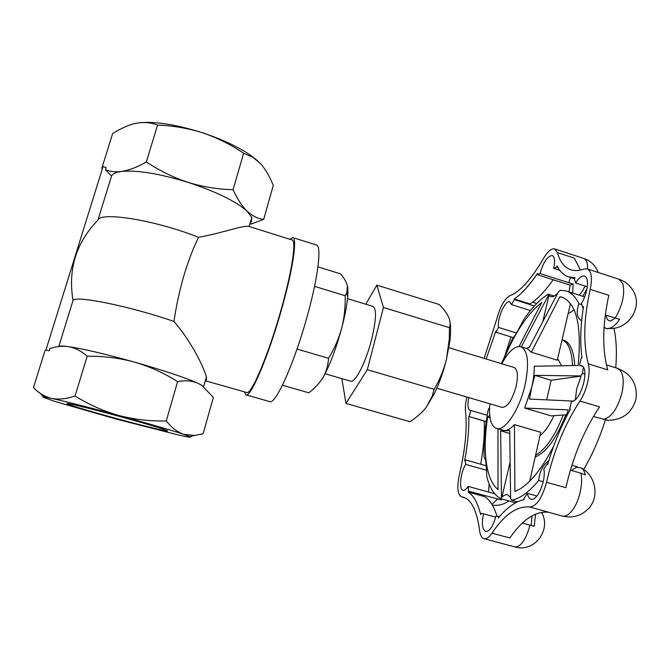 <?xml version="1.0" encoding="UTF-8"?>
<svg xmlns="http://www.w3.org/2000/svg" width="670" height="670" viewBox="0 0 670 670"><rect width="100%" height="100%" fill="white"/><g stroke="black" fill="none" stroke-linecap="round" stroke-linejoin="round"><path stroke-width="1" d="M257.791 160.909L251.083 155.608C238.956 147.207 222.867 139.636 202.826 132.903C177.048 124.737 156.127 121.337 140.047 122.694M102.468 168.513L101.832 168.212L112.627 133.564C119.361 129.293 125.977 126.169 132.467 124.184L136.303 123.255C143.924 121.89 151.01 122.493 157.567 125.081C173.153 125.675 188.237 128.288 202.826 132.903C217.49 137.945 231.091 144.72 243.62 153.237L252.908 157.266L260.756 163.857C265.705 169.611 269.876 176.805 273.268 185.448L263.687 219.366C257.975 218.73 252.49 216.041 247.213 211.293C236.25 201.452 216.561 191.821 188.144 182.391C159.301 173.564 137.065 169.92 121.438 171.47C116.036 172.215 112.736 173.739 111.555 176.034L105.5 169.778C110.19 171.595 115.508 172.165 121.438 171.47C129.034 170.331 137.333 167.165 146.336 161.956C159.535 170.733 173.471 177.542 188.144 182.391C203.102 186.93 218.085 189.367 233.085 189.694L243.62 153.237M233.085 189.694C237.314 198.99 242.021 206.192 247.213 211.293L251.786 217.432L249.114 226.485C244.047 224.793 224.09 232.591 198.555 237.347C193.303 247.883 188.362 260.798 183.739 276.082C179.359 291.517 176.101 306.634 173.974 321.441C192.323 342.772 203.621 367.244 206.419 376.85L206.293 380.761M263.687 219.366L250.84 224.132M251.443 222.013L251.786 217.432M206.218 381.037L246.602 392.453C251.225 395.803 269.491 352.47 282.212 305.721C292.488 268.687 296.391 240.438 292.078 239.969L249.114 226.485M206.419 376.85L203.697 386.414L198.077 383.315C185.523 377.721 164.426 370.678 134.804 362.185C104.872 353.844 82.435 348.618 67.494 346.499C62.369 345.846 59.462 345.854 58.776 346.524L73.022 300.52C67.863 269.29 76.154 242.515 97.887 220.196L111.555 176.034M213.37 397.452L202.114 385.602L198.077 383.315C191.989 380.686 185.171 380.125 177.617 381.649C164.493 373.265 150.222 366.775 134.804 362.185C119.469 358.04 103.59 356.046 87.175 356.222C81.171 350.82 74.613 347.579 67.494 346.499C61.799 345.871 55.937 346.566 49.907 348.584L49.195 350.887L45.945 349.983L45.091 350.318L33.5 387.511C38.517 393.014 44.521 396.632 51.506 398.382C45.233 397.034 42.453 396.657 43.173 397.235L54.915 401.464L116.58 419.169L177.944 434.855C187.868 437.116 191.88 437.711 189.97 436.656L183.53 434.26C177.265 432.008 171.512 427.569 166.269 420.928C150.482 421.363 134.72 419.562 118.984 415.526C88.725 407.335 66.23 401.623 51.506 398.382C58.608 399.747 66.456 398.952 75.057 395.995C88.917 404.63 103.557 411.137 118.984 415.526C148.966 423.725 170.482 429.972 183.53 434.26L194.275 435.483L203.102 433.783L213.37 397.452M244.341 391.816L245.932 394.865C250.68 398.332 269.533 353.651 282.673 305.369C293.276 267.146 297.279 238.068 292.84 237.59L289.834 239.265M292.84 237.59L316.416 245.002C321.659 245.731 318.51 274.943 308.099 313.024C295.252 361.138 275.496 405.325 269.717 401.581L245.932 394.865M314.548 286.341L345.151 295.721L346.759 292.991L347.428 285.923C346.465 282.145 344.196 278.142 340.611 273.888L317.949 266.853M282.422 385.242L308.795 392.788C314.825 388.265 319.598 383.114 323.124 377.31L324.205 375.376C330.578 363.291 336.39 347.596 341.65 328.283C344.33 317.664 345.494 306.81 345.151 295.721M323.124 377.31L324.138 375.443C326.759 370.075 328.216 364.363 328.518 358.299C334.288 348.97 338.668 338.961 341.65 328.283C344.908 315.872 346.909 305.361 347.655 296.768C348.031 292.137 347.973 288.586 347.47 286.123M325.076 373.734L350.712 381.18C355.083 383.274 365.778 362.478 371.507 339.916C376.247 320.143 376.749 308.979 373.006 306.433L347.479 298.619M365.786 304.222L376.85 285.135L383.458 307.463L367.328 369.689L345.954 403.415L341.859 378.609M376.85 285.135L439.294 304.515C443.624 308.937 446.739 313.141 448.64 317.136C450.299 321.047 450.55 324.556 449.394 327.663L449.327 338.61L446.387 359.715L449.88 340.971C450.784 333.224 450.835 326.927 450.031 322.061M426.279 407.201L433.951 394.396C439.026 384.061 443.171 372.503 446.387 359.715C443.641 370.234 439.554 380.099 434.127 389.303L432.284 395.978L426.279 407.201C422.008 412.645 416.564 417.485 409.956 421.715L345.954 403.415M436.832 388.198L502.173 407.402C507.525 407.176 512.181 400.132 516.143 386.272C518.32 375.61 517.634 369.338 514.091 367.462L448.9 347.738M489.845 403.776C488.731 417.879 490.926 426.103 496.428 428.457C504.661 431.756 519.476 409.956 525.037 385.049C529.426 363.199 528.01 350.41 520.808 346.7C514.92 345.653 508.58 351.331 501.788 363.735M496.428 428.457L504.744 430.559C507.676 430.442 510.892 428.465 514.409 424.629L540.765 432.309L529.744 481.11M540.02 435.626C544.986 431.639 549.626 425.006 553.923 415.718M573.143 401.07L529.4 399.06L531.754 387.067L524.677 408.055L551.326 415.919L566.703 414.713M524.677 408.055L568.26 409.923L565.128 419.236M553.688 446.111C540.623 471.211 527.692 486.336 514.903 491.487L514.409 424.629M489.569 407.963L488.597 408.792L487.986 411.045C484.837 427.736 483.564 443.121 484.167 457.191C485.742 458.891 486.571 465.164 486.671 476.027C489.393 487.433 494.05 494.979 500.641 498.664L501.445 497.115L500.657 430.81L509.736 430.534L510.607 498.354L511.654 500.189C519.945 498.698 528.94 492.123 538.655 480.465L543.211 481.747M548.722 461.01C543.161 464.478 539.802 470.968 538.655 480.465M520.808 346.7L527.265 348.685L531.335 352.211L559.944 296.659L561.803 297.12C576.493 302.899 581.928 325.695 578.126 365.51L534.266 366.23C534.342 372.495 533.504 379.438 531.754 387.067L534.903 375.351L580.597 375.945L581.091 376.096L576.686 388.851L575.388 399.513M548.395 512.198L562.272 516.026C565.555 516.805 569.039 514.728 572.716 509.803C579.45 500.8 583.369 482.953 580.831 473.146L585.32 474.863C584.483 471.471 583.143 469.159 581.3 467.928L576.795 467.3L577.138 466.722L571.937 465.231M583.662 469.427C592.28 454.938 599.508 438.44 605.345 419.923M466.856 397.025C465.55 402.519 465.097 407.192 465.499 411.062C467.35 428.013 465.323 449.185 459.427 474.603C456.814 487.023 457.484 494.427 461.421 496.805L463.054 497.148C471.412 499.519 476.914 510.574 479.569 530.313C480.181 535.137 481.655 537.926 483.991 538.68C486.428 539.233 489.092 537.39 491.981 533.169C504.368 514.619 516.913 505.892 529.635 506.989C536.536 506.403 542.164 498.162 546.519 482.258C553.663 451.32 564.802 424.244 579.944 401.02C586.945 390.811 590.974 372.713 588.268 363.86C583.042 343.358 583.696 318.518 590.228 289.34C592.506 277.807 591.484 270.981 587.163 268.863L583.972 269.022C579.006 270.772 574.617 271.023 570.79 269.776C564.425 267.523 559.969 261.794 557.423 252.598L554.643 248.905C551.385 248.252 547.683 251.409 543.554 258.385C531.134 279.499 519.903 291.944 509.862 295.721C504.602 298.736 500.297 306.374 496.931 318.644L484.1 358.391M536.913 496.026L527.374 493.371L523.94 498.472L524.149 499.552C515.423 501.512 506.813 507.676 498.304 518.044L498.656 516.62L499.343 516.805M580.831 473.146L570.421 470.173M547.901 463.749L547.407 463.606L547.608 464.737C553.47 444.629 561.041 426.145 570.337 409.295L569.617 409.387L571.376 401.59C580.974 401.774 590.337 367.185 581.166 365.552L579.525 365.46L581.259 357.772L581.97 357.688C579.96 342.479 580.471 325.461 583.503 306.625L582.783 307.823L581.476 303.317C587.808 293.535 589.567 277.146 584.5 276.107C581.811 275.529 578.838 277.832 575.58 283.016L574.357 278.812L575.053 277.69L568.621 276.878C563.696 275.211 559.835 271.526 557.03 265.814L556.736 267.129L553.696 268.302C555.204 261.049 554.718 256.794 552.239 255.53C547.499 255.965 543.429 261.987 540.037 273.569L537.223 274.658L570.078 285.11L569.031 291.885M574.064 309.875L568.068 313.928M615.772 367.788C616.969 352.428 616.367 339.229 613.963 328.191M483.991 538.68L514.845 546.929C520.942 546.938 525.975 539.677 529.962 525.146L534.199 526.319L535.548 514.116M501.219 498.823L501.386 499.937L501.956 499.024M501.386 499.937L468.673 491.236L468.121 492.081C473.64 495.356 477.819 502.902 480.658 514.719L480.968 513.346L483.514 513.823C481.546 523.664 482.249 529.568 485.633 531.528C489.644 531.503 493.061 526.36 495.892 516.109L498.656 516.62M502.768 361.934C513.99 333.978 526.989 314.155 541.762 302.455L519.091 346.457M559.944 296.659L563.587 297.823M557.926 267.514L556.736 267.129M534.384 305.956L514.351 299.624L514.192 298.921C521.419 294.247 529.2 285.738 537.533 273.385L537.223 274.658M514.192 298.921L529.97 303.904C537.189 299.482 544.911 291.442 553.135 279.792M513.471 337.663L495.817 332.228L495.708 331.441L486.169 359.011M480.717 464.201C483.589 448.004 484.77 433.632 484.259 421.095L469.201 416.606L486.227 421.547M497.023 516.319C493.941 506.21 489.778 499.636 484.544 496.604L468.121 492.081M486.261 465.767L465.173 459.829L464.653 460.717C467.744 444.109 469.117 429.403 468.782 416.598M529.962 525.146L522.365 523.077M604.064 327.722L607.774 328.895L608.201 328.417C611.819 328.275 615.638 325.235 619.658 319.288L605.328 315M583.285 307.982L582.783 307.823M581.87 304.683L578.922 303.745C575.563 296.86 571.301 292.606 566.15 290.964L560.237 290.21L558.428 291.885L529.149 347.663L525.799 348.233M521.277 346.842L548.521 295.16L550.79 296.709L553.169 296.634L557.566 293.519M584.952 374.212L582.448 373.45L583.369 367.369M607.941 328.409L608.687 328.442M578.922 303.745C575.94 312.295 576.811 317.94 581.527 320.687M582.448 373.45L580.597 375.945M534.903 375.351L551.159 380.267L581.091 376.096M551.159 380.267L546.67 399.839M517.516 501.813L511.654 500.189M500.641 498.664L515.607 502.793M497.978 428.901L498.011 489.51C485.75 479.82 482.375 450.232 487.651 417.041L489.753 415.366M501.445 497.115L501.897 497.241L510.088 462.082M500.657 430.81L509.761 433.448M510.599 497.475L507.659 494.812C505.892 494.359 503.974 495.172 501.897 497.241M554.366 296.106L548.311 294.18L548.521 295.16M548.311 294.18C539.928 299.264 531.67 307.832 523.546 319.883C518.681 329.447 514.861 335.988 512.098 339.489L501.436 363.634M489.334 408.164L489.586 407.578M542.868 321.416L548.956 295.303M570.463 303.636L557.306 360.175L531.335 352.211M561.569 365.736L557.649 358.693M535.59 455.24C545.782 449.327 555.003 435.91 563.261 414.981M572.515 365.585C571.879 351.172 568.403 342.529 562.08 339.656M535.196 456.99C546.36 452.384 556.577 438.314 565.823 414.78M574.709 365.56C573.88 350.854 570.095 342.337 563.344 340L562.088 339.615M487.651 417.041L490.055 417.745M367.328 369.689L434.127 389.303M383.458 307.463L449.394 327.663M297.028 349.053L328.518 358.299M565.781 414.897L566.56 415.132M582.816 296.308L587.004 288.703M527.374 493.371C527.977 496.663 529.174 498.597 530.983 499.175C537.164 501.813 546.452 480.08 543.797 468.967L547.407 463.606M465.173 459.829L465.683 464.402C460.483 472.526 458.657 489.619 463.029 490.323C464.544 490.658 466.245 489.343 468.129 486.387L468.673 491.236M468.816 397.595C467.375 404.873 467.786 409.144 470.055 410.409L470.683 410.467L469.201 416.606M514.351 299.624L511.52 304.616L509.703 301.768C505.222 299.716 496.755 319.339 498.547 327.437L495.817 332.228M559.726 270.253L553.696 268.302M540.037 273.569L573.185 284.072L570.078 285.11M584.969 286.057C583.185 290.144 581.183 293.15 578.972 295.076M572.683 293.058L573.185 284.072M530.414 310.562L511.52 304.616M498.547 327.437L516.436 332.973M470.683 410.467L487.224 415.291M486.562 470.265L465.683 464.402M468.129 486.387L494.669 493.731M495.649 517.123L483.514 513.823M531.988 515.875L531.184 525.481M593.444 416.48L608.05 420.325C622.832 419.948 632.162 412.762 636.048 398.767C637.555 383.977 631.282 373.81 617.229 368.24L606.425 364.907M606.392 420.107L608.05 420.325M570.187 409.554L569.617 409.387M579.525 365.46L582.573 366.389M575.58 283.016L587.297 286.802M615.286 318.175L610.697 320.897C608.72 321.081 607.33 319.95 606.518 317.496L606.048 315.227M577.138 466.722L571.46 470.474M604.114 326.893L605.554 328.191M588.268 363.86L607.732 369.848C602.045 349.279 602.414 324.447 608.837 295.344L590.228 289.34M580.421 270.052L574.316 258.134L557.423 252.598M546.519 482.258L565.874 487.718C572.9 456.873 584.123 429.931 599.549 406.899L579.944 401.02M491.981 533.169L509.87 537.976C522.5 519.577 535.431 510.992 548.655 512.232L529.635 506.989M510.976 336.901L505.481 353.643M198.555 237.347C155.876 220.254 100.249 211.218 97.887 220.196M173.974 321.441C130.081 306.215 74.303 294.942 73.022 300.52M146.336 161.956L157.567 125.081M105.5 169.778L106.178 167.601L103.054 166.612L45.945 349.983L49.195 350.887M101.832 168.212L102.317 168.982M177.617 381.649L166.269 420.928M116.915 418.649C146.336 426.656 172.592 432.937 166.797 430.467C163.405 428.901 142.45 422.661 118.548 416.171C87.276 407.645 61.59 401.598 67.762 404.119C71.707 405.886 93.884 412.418 116.915 418.649M38.349 391.942L45.661 397.226M87.175 356.222L75.057 395.995M615.169 318.133C622.606 305.235 625.152 293.736 622.807 283.636L618.996 279.256L587.163 268.863M603.335 419.42C611.484 417.485 617.748 408.466 622.12 392.36C624.524 378.969 622.891 370.929 617.229 368.24M491.964 504.393L497.358 499.142M587.59 268.997C587.741 263.025 586.501 259.524 583.855 258.494L554.643 248.905M464.352 497.584L461.722 496.864M570.446 277.472L568.805 282.849M489.15 484.025L488.505 492.023M251.083 155.608L252.908 157.266M250.932 223.797L253.603 223.278M201.578 385.057L202.114 385.602M347.655 296.768L346.759 292.991M433.951 394.396L432.284 395.978M449.88 340.971L449.327 338.61M562.272 516.026C572.607 518.463 581.409 515.925 588.679 508.421C599.692 496.73 595.705 475.558 581.3 467.928M608.201 328.417C627.396 330.578 643.074 308.099 633.594 291.542C630.361 285.579 625.495 281.484 618.996 279.256M514.786 546.913L515.062 546.98C534.241 552.825 551.871 529.794 541.536 512.332M492.408 505.13C498.43 505.909 503.882 504.493 508.739 500.9M536.704 303.51L532.541 302.187M486.202 421.698L484.268 421.137M464.486 497.643L461.421 496.805M584.659 296.902L566.15 290.964M598.251 272.481C595.638 265.63 590.84 260.965 583.855 258.494M574.391 278.753L568.621 276.878M189.97 436.656L194.275 435.483M67.921 403.633L67.762 404.119M43.801 396.983L40.719 393.843"/></g></svg>
